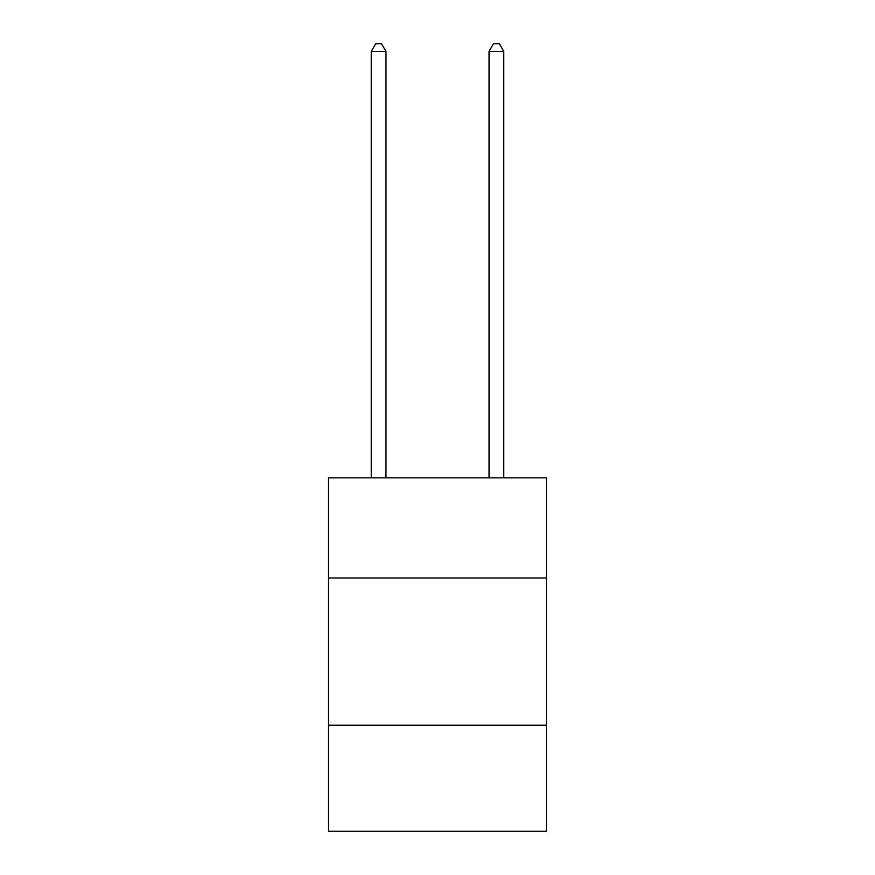<?xml version="1.0" encoding="UTF-8"?>
<svg xmlns="http://www.w3.org/2000/svg" width="875" height="875" viewBox="0 0 875 875"><rect width="100%" height="100%" fill="white"/><g stroke="black" fill="none" stroke-linecap="round" stroke-linejoin="round"><path stroke-width="1.31" d="M546.47 577.981L546.47 477.848L328.53 477.848L328.53 577.981L546.47 577.981L546.47 831.25L328.53 831.25L328.53 577.981M546.47 725.233L328.53 725.233M385.962 477.848L385.962 51.406L371.241 51.406L371.241 477.848M371.241 51.406L375.659 43.75L381.544 43.75L385.962 51.406M503.759 477.848L503.759 51.406L489.038 51.406L489.038 477.848M489.038 51.406L493.456 43.75L499.341 43.75L503.759 51.406"/></g></svg>
